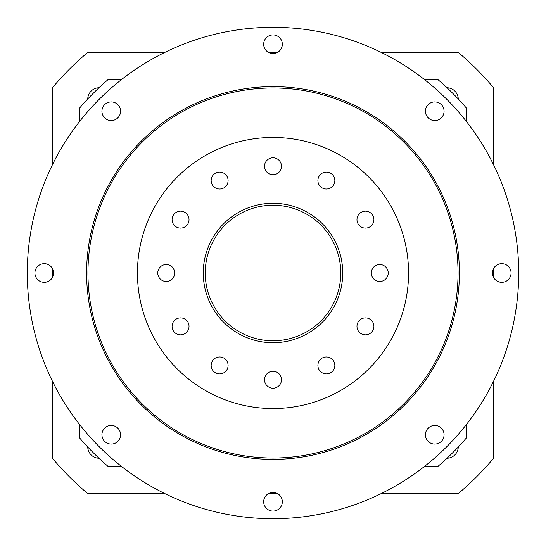 <?xml version="1.0" encoding="UTF-8"?>
<svg xmlns="http://www.w3.org/2000/svg" width="546" height="546" viewBox="0 0 546 546"><rect width="100%" height="100%" fill="white"/><g stroke="black" fill="none" stroke-linecap="round" stroke-linejoin="round"><path stroke-width="0.82" d="M264.53 166.25A8.47 8.47 0 0 0 273 174.72A8.47 8.47 0 0 0 281.47 166.25A8.47 8.47 0 0 0 273 157.774A8.47 8.47 0 0 0 264.53 166.25M317.902 180.549A8.47 8.47 0 0 0 326.378 189.025A8.47 8.47 0 0 0 334.848 180.549A8.47 8.47 0 0 0 326.378 172.079A8.47 8.47 0 0 0 317.902 180.549M356.975 219.622A8.47 8.47 0 0 0 365.451 228.098A8.47 8.47 0 0 0 373.921 219.622A8.47 8.47 0 0 0 365.451 211.152A8.47 8.47 0 0 0 356.975 219.622M371.28 273A8.47 8.47 0 0 0 379.75 281.47A8.47 8.47 0 0 0 388.226 273A8.47 8.47 0 0 0 379.75 264.53A8.47 8.47 0 0 0 371.28 273M356.975 326.378A8.47 8.47 0 0 0 365.451 334.848A8.47 8.47 0 0 0 373.921 326.378A8.47 8.47 0 0 0 365.451 317.902A8.47 8.47 0 0 0 356.975 326.378M317.902 365.451A8.47 8.47 0 0 0 326.378 373.921A8.47 8.47 0 0 0 334.848 365.451A8.47 8.47 0 0 0 326.378 356.975A8.47 8.47 0 0 0 317.902 365.451M264.53 379.75A8.47 8.47 0 0 0 273 388.226A8.47 8.47 0 0 0 281.47 379.75A8.47 8.47 0 0 0 273 371.28A8.47 8.47 0 0 0 264.53 379.75M211.152 365.451A8.47 8.47 0 0 0 219.622 373.921A8.47 8.47 0 0 0 228.098 365.451A8.47 8.47 0 0 0 219.622 356.975A8.47 8.47 0 0 0 211.152 365.451M172.079 326.378A8.47 8.47 0 0 0 180.549 334.848A8.47 8.47 0 0 0 189.025 326.378A8.47 8.47 0 0 0 180.549 317.902A8.47 8.47 0 0 0 172.079 326.378M157.774 273A8.47 8.47 0 0 0 166.25 281.47A8.47 8.47 0 0 0 174.72 273A8.47 8.47 0 0 0 166.25 264.53A8.47 8.47 0 0 0 157.774 273M172.079 219.622A8.47 8.47 0 0 0 180.549 228.098A8.47 8.47 0 0 0 189.025 219.622A8.47 8.47 0 0 0 180.549 211.152A8.47 8.47 0 0 0 172.079 219.622M211.152 180.549A8.47 8.47 0 0 0 219.622 189.025A8.47 8.47 0 0 0 228.098 180.549A8.47 8.47 0 0 0 219.622 172.079A8.47 8.47 0 0 0 211.152 180.549M263.677 44.246A9.323 9.323 0 0 0 273 53.563A9.323 9.323 0 0 0 282.323 44.246A9.323 9.323 0 0 0 273 34.924A9.323 9.323 0 0 0 263.677 44.246M425.436 111.248A9.323 9.323 0 0 0 434.752 120.564A9.323 9.323 0 0 0 444.075 111.248A9.323 9.323 0 0 0 434.752 101.925A9.323 9.323 0 0 0 425.436 111.248M492.437 273A9.323 9.323 0 0 0 501.754 282.323A9.323 9.323 0 0 0 511.076 273A9.323 9.323 0 0 0 501.754 263.677A9.323 9.323 0 0 0 492.437 273M425.436 434.752A9.323 9.323 0 0 0 434.752 444.075A9.323 9.323 0 0 0 444.075 434.752A9.323 9.323 0 0 0 434.752 425.436A9.323 9.323 0 0 0 425.436 434.752M263.677 501.754A9.323 9.323 0 0 0 273 511.076A9.323 9.323 0 0 0 282.323 501.754A9.323 9.323 0 0 0 273 492.437A9.323 9.323 0 0 0 263.677 501.754M101.925 434.752A9.323 9.323 0 0 0 111.248 444.075A9.323 9.323 0 0 0 120.564 434.752A9.323 9.323 0 0 0 111.248 425.436A9.323 9.323 0 0 0 101.925 434.752M34.924 273A9.323 9.323 0 0 0 44.246 282.323A9.323 9.323 0 0 0 53.563 273A9.323 9.323 0 0 0 44.246 263.677A9.323 9.323 0 0 0 34.924 273M101.925 111.248A9.323 9.323 0 0 0 111.248 120.564A9.323 9.323 0 0 0 120.564 111.248A9.323 9.323 0 0 0 111.248 101.925A9.323 9.323 0 0 0 101.925 111.248M205.221 273A67.779 67.779 0 0 0 273 340.779A67.779 67.779 0 0 0 340.779 273A67.779 67.779 0 0 0 273 205.221A67.779 67.779 0 0 0 205.221 273M203.262 273A69.738 69.738 0 0 0 273 342.738A69.738 69.738 0 0 0 342.738 273A69.738 69.738 0 0 0 273 203.262A69.738 69.738 0 0 0 203.262 273M408.558 273A135.558 135.558 0 0 0 273 137.442A135.558 135.558 0 0 0 137.442 273A135.558 135.558 0 0 0 273 408.558A135.558 135.558 0 0 0 408.558 273M458.039 273A185.039 185.039 0 0 0 273 87.961A185.039 185.039 0 0 0 87.961 273A185.039 185.039 0 0 0 273 458.039A185.039 185.039 0 0 0 458.039 273M459.391 273A186.391 186.391 0 0 0 273 86.609A186.391 186.391 0 0 0 86.609 273A186.391 186.391 0 0 0 273 459.391A186.391 186.391 0 0 0 459.391 273M518.7 273A245.7 245.7 0 0 0 273 27.3A245.7 245.7 0 0 0 27.3 273A245.7 245.7 0 0 0 273 518.7A245.7 245.7 0 0 0 518.7 273M87.742 447.024A11.521 11.521 0 0 0 98.976 458.258M447.024 458.258A11.521 11.521 0 0 0 458.258 447.024M164.169 52.716L87.38 52.716A288.063 288.063 0 0 0 52.716 87.38L52.716 164.169M52.716 269.117L52.716 276.883M52.716 381.831L52.716 458.62A288.063 288.063 0 0 0 87.38 493.284L164.169 493.284M493.284 381.831L493.284 458.62A288.063 288.063 0 0 1 458.62 493.284L381.831 493.284M276.883 493.284L269.117 493.284M381.831 52.716L458.62 52.716A288.063 288.063 0 0 1 493.284 87.38L493.284 164.169M493.284 269.117L493.284 276.883M276.883 52.716L269.117 52.716M458.258 98.976A11.521 11.521 0 0 0 447.024 87.742M466.168 107.808L466.168 121.164L466.168 107.808A254.17 254.17 0 0 0 438.192 79.832L424.836 79.832L438.192 79.832M466.168 438.192L466.168 424.836L466.168 438.192A254.17 254.17 0 0 1 438.192 466.168L424.836 466.168M107.808 466.168L121.164 466.168L107.808 466.168A254.17 254.17 0 0 1 79.832 438.192L79.832 424.836L79.832 438.192M433.033 466.168L438.192 466.168M79.832 107.808L79.832 121.164L79.832 107.808A254.17 254.17 0 0 1 107.808 79.832L112.967 79.832M98.976 87.742A11.521 11.521 0 0 0 87.742 98.976M107.808 79.832L121.164 79.832"/></g></svg>
